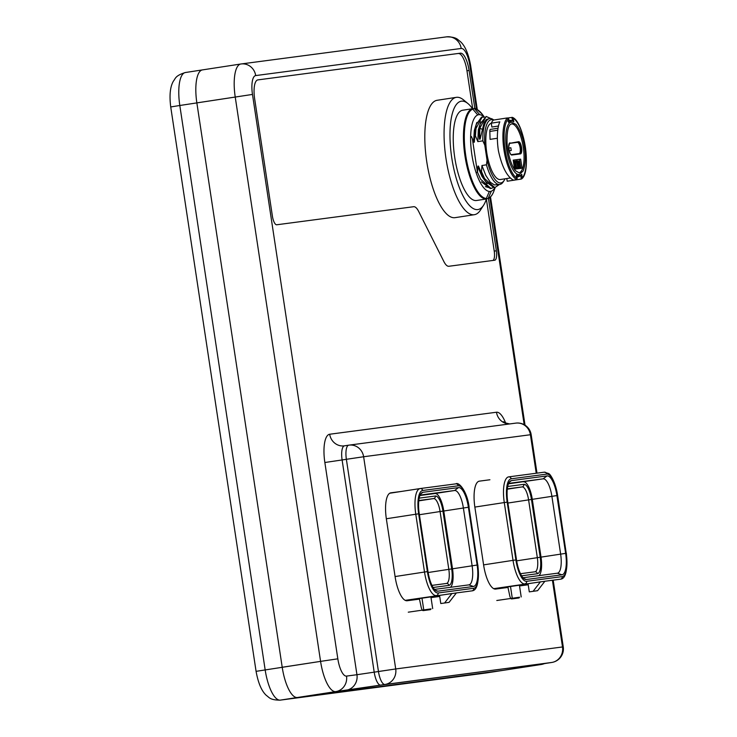 <?xml version="1.0" encoding="UTF-8"?>
<svg xmlns="http://www.w3.org/2000/svg" width="737" height="737" viewBox="0 0 737 737"><rect width="100%" height="100%" fill="white"/><g stroke="black" fill="none" stroke-linecap="round" stroke-linejoin="round"><path stroke-width="1.11" d="M486.024 672.982A31.967 10.511 -98.7 0 1 485.95 672.992L503.002 670.375A31.967 10.511 -98.7 0 1 502.929 670.384L297.416 697.497A31.967 10.511 -98.7 0 1 282.216 667.261L196.853 102.876A31.967 10.511 -98.7 0 1 202.426 69.904A31.967 10.511 -98.7 0 1 202.5 69.895A31.967 10.511 -98.7 0 0 202.426 69.904A31.967 10.511 -98.7 0 1 202.5 69.895M494.748 260.216L448.87 266.269A18.268 6.007 -98.7 0 1 443.858 261.534L418.662 211.445A18.268 6.007 81.3 0 0 413.65 206.71L276.743 224.776A9.13 3.003 -98.7 0 1 272.404 216.134L254.643 98.749A18.268 6.007 -98.7 0 1 257.83 79.909A18.268 6.007 -98.7 0 1 257.876 79.9L460.404 53.184A18.268 6.007 -98.7 0 1 469.091 70.457L474.877 108.698L469.091 70.457L466.963 70.78L472.712 108.8L466.963 70.78A18.268 6.007 -98.7 0 0 458.276 53.506A18.268 6.007 -98.7 0 1 466.963 70.78L469.091 70.457A18.268 6.007 -98.7 0 0 460.404 53.184L257.793 79.909A18.268 6.007 -98.7 0 1 257.876 79.9L257.793 79.909A18.268 6.007 -98.7 0 0 254.643 98.749L272.404 216.134A9.13 3.003 -98.7 0 0 276.743 224.776L413.65 206.71A18.268 6.007 81.3 0 1 418.662 211.445L443.858 261.534A18.268 6.007 -98.7 0 0 448.87 266.269L494.748 260.216A9.13 3.003 -98.7 0 1 494.748 260.216A9.13 3.003 -98.7 0 1 494.748 260.216A9.13 3.003 -98.7 0 0 496.36 250.792A9.13 3.003 -98.7 0 1 494.776 260.207M494.232 251.114A9.13 3.003 -98.7 0 1 492.915 260.456A9.13 3.003 -98.7 0 0 494.232 251.114L486.365 199.082L494.232 251.114L496.36 250.792L494.232 251.114M488.438 198.4L496.36 250.792L488.438 198.4M280.106 700.15L485.619 673.038A13.699 12.934 -97.5 0 0 485.876 673.001L280.364 700.113L335.777 691.601A13.699 12.934 82.5 0 0 346.519 676.096A18.268 6.007 -98.7 0 1 337.832 658.823A18.268 6.007 -98.7 0 0 346.519 676.096L356.948 674.714A13.699 12.934 -97.5 0 1 346.206 690.228L380.716 685.124A13.699 4.505 81.3 0 1 374.203 672.162L356.948 674.714L324.851 462.504L342.106 459.952A13.699 4.505 -98.7 0 1 344.492 445.821A13.699 4.505 -98.7 0 1 344.52 445.821A13.699 4.505 -98.7 0 0 342.106 459.952L324.851 462.504A27.398 9.01 81.3 0 1 329.688 434.24A13.699 12.934 -97.5 0 0 344.271 445.857A13.699 12.934 -97.5 0 1 329.688 434.24L496.48 412.232A13.699 12.934 82.5 0 0 509.525 423.959A13.699 12.934 82.5 0 1 496.48 412.232A27.398 9.01 81.3 0 1 505.674 423.139A27.398 9.01 81.3 0 0 496.48 412.232L329.688 434.24A27.398 9.01 81.3 0 0 324.851 462.504L356.948 674.714L346.519 676.096A13.699 12.934 82.5 0 1 335.777 691.601L346.206 690.228A13.699 12.934 -97.5 0 0 356.948 674.714L374.203 672.162L342.106 459.952L346.372 459.298L378.459 671.508L374.203 672.162L342.106 459.952L363.627 456.747A13.699 12.934 -97.5 0 0 349.043 445.13L349.043 445.13A13.699 12.934 -97.5 0 0 348.785 445.166A13.699 4.505 81.3 0 0 348.758 445.166L348.758 445.166A13.699 4.505 81.3 0 0 346.372 459.298L363.627 456.747A13.699 12.934 -97.5 0 0 349.043 445.13A13.699 12.934 -97.5 0 0 348.785 445.166A13.699 4.505 81.3 0 0 348.758 445.166A13.699 4.505 81.3 0 0 346.372 459.298L378.459 671.508A13.699 4.505 81.3 0 0 384.981 684.47A13.699 12.934 -97.5 0 0 395.714 668.956L378.459 671.508A13.699 4.505 81.3 0 0 384.981 684.47A13.699 12.934 -97.5 0 0 395.714 668.956L374.203 672.162A13.699 4.505 81.3 0 0 380.716 685.124L551.764 662.462A13.699 4.505 81.3 0 0 551.801 662.462L551.801 662.462A13.699 4.505 81.3 0 0 551.801 662.462L547.508 663.116A13.699 4.505 81.3 0 0 547.536 663.116L532.04 665.548L541.29 664.488A31.967 10.511 81.3 0 0 541.363 664.479L544.836 663.53L541.363 664.479A31.967 10.511 81.3 0 1 541.29 664.488L502.929 670.384L297.416 697.497A31.967 10.511 -98.7 0 1 282.216 667.261L196.853 102.876A31.967 10.511 -98.7 0 1 202.426 69.904L240.787 64.008A31.967 10.511 81.3 0 0 235.223 96.98L320.577 661.375A31.967 10.511 81.3 0 0 335.777 691.601L384.981 684.47L551.764 662.462A13.699 13.699 0 0 0 563.261 646.865L562.506 646.957A13.699 12.934 82.5 0 1 551.764 662.462A13.699 13.699 0 0 0 563.261 646.865L562.506 646.957A13.699 12.934 82.5 0 1 551.764 662.462L547.536 663.116A13.699 4.505 81.3 0 1 547.508 663.116L502.929 670.384L297.416 697.497A31.967 10.511 -98.7 0 1 282.216 667.261L196.853 102.876A31.967 10.511 -98.7 0 1 202.426 69.904L240.787 64.008A31.967 10.511 81.3 0 0 235.223 96.98L320.577 661.375L256.08 671.343C258.236 683.282 261.736 691.37 266.564 695.59C269.116 697.202 269.751 700.104 280.106 700.15A13.699 12.934 82.5 0 0 280.364 700.113A31.967 10.511 -98.7 0 1 265.163 669.887L179.81 105.492L170.726 106.948C169.243 95.211 170.164 86.551 173.499 80.996C175.47 78.73 175.028 75.671 185.374 72.521A31.967 10.511 -98.7 0 1 185.448 72.512L202.353 69.914M515.578 423.158A13.699 12.934 82.5 0 1 515.836 423.121L515.836 423.121A13.699 12.934 82.5 0 1 530.41 434.738L531.174 434.655A13.699 13.699 0 0 0 515.836 423.121L515.836 423.121A13.699 12.934 82.5 0 1 530.41 434.738L531.174 434.655A13.699 13.699 0 0 0 515.836 423.121L349.043 445.13A13.699 13.699 0 0 0 348.758 445.166L344.492 445.821A13.699 4.505 -98.7 0 1 344.52 445.821L348.758 445.166A13.699 13.699 0 0 1 349.043 445.13L515.836 423.121A13.699 12.934 82.5 0 0 515.578 423.158M503.002 670.375A31.967 10.511 -98.7 0 1 502.929 670.384A31.967 10.511 -98.7 0 0 503.002 670.375L541.363 664.479L503.002 670.375M430.316 609.665L423.167 610.604A4.569 1.502 -98.7 0 1 420.993 606.284L419.454 599.126L407.165 600.747A25.344 8.337 -98.7 0 1 395.115 576.776L386.372 518.977A25.344 8.337 -98.7 0 1 390.794 492.841A25.344 8.337 -98.7 0 1 390.85 492.832L401.407 491.441L390.85 492.832A25.344 8.337 -98.7 0 0 390.794 492.841A25.344 8.337 -98.7 0 0 386.372 518.977L395.115 576.776A25.344 8.337 -98.7 0 0 407.165 600.747L419.454 599.126L420.993 606.284A4.569 1.502 -98.7 0 0 423.167 610.604L430.316 609.665A4.569 1.502 -98.7 0 1 430.316 609.665A4.569 1.502 -98.7 0 1 430.316 609.665A4.569 1.502 -98.7 0 0 431.007 608.845A4.569 1.502 -98.7 0 1 430.325 609.665M439.713 596.454L431.016 597.596L439.713 596.454M509.507 594.612L507.968 587.444L495.679 589.066A25.344 8.337 -98.7 0 1 483.629 565.095L474.886 507.305A25.344 8.337 -98.7 0 1 479.299 481.16A25.344 8.337 -98.7 0 1 479.363 481.15L489.921 479.759L479.363 481.15A25.344 8.337 -98.7 0 0 479.299 481.16A25.344 8.337 -98.7 0 0 474.886 507.305L483.629 565.095A25.344 8.337 -98.7 0 0 495.679 589.066L507.968 587.444L509.507 594.612A4.569 1.502 -98.7 0 0 511.681 598.932A4.569 1.502 -98.7 0 1 509.507 594.612M528.226 584.773L519.53 585.924L528.226 584.773M519.521 597.173A4.569 1.502 -98.7 0 1 518.839 597.983A4.569 1.502 -98.7 0 1 518.83 597.983L511.681 598.932L518.83 597.983A4.569 1.502 -98.7 0 1 518.83 597.983A4.569 1.502 -98.7 0 0 519.521 597.173M496.793 600.498L519.511 597.21M521.197 596.952L519.419 585.206L494.214 588.881M512.261 598.131L510.483 586.385M533.127 591.277L540.424 581.834L528.061 583.732L529.295 591.866L537.595 590.687L529.295 591.866M547.02 475.918A20.774 6.836 -98.7 0 1 556.905 495.568L565.638 553.367A20.774 6.836 -98.7 0 1 561.972 574.805L526.384 579.503A20.774 6.836 -98.7 0 1 525.205 579.356A20.774 6.836 -98.7 0 1 516.499 559.853L507.756 502.054A20.774 6.836 -98.7 0 1 510.253 481.123A20.774 6.836 -98.7 0 1 511.423 480.616L547.02 475.918L543.095 478.838A18.499 6.08 -98.7 0 1 551.893 496.323L560.636 554.123A18.499 6.08 -98.7 0 1 557.412 573.193A18.499 6.08 -98.7 0 1 557.365 573.202L523.021 577.734M508.641 483.38L543.095 478.838L508.447 483.831M538.977 575.625A18.499 6.08 81.3 0 0 541.022 557.126L532.289 499.336A18.499 6.08 81.3 0 0 523.491 481.841M493.726 588.67L544.892 581.244L537.595 590.687M408.28 612.18L430.998 608.882M432.683 608.624L430.905 596.887L405.7 600.563M423.747 609.803L421.969 598.066M444.623 602.949L451.91 593.515L439.556 595.413L440.781 603.539L449.082 602.359L440.781 603.539M419.242 513.735A20.774 6.836 -98.7 0 1 421.739 492.795A20.774 6.836 -98.7 0 1 422.918 492.298L458.506 487.599A20.774 6.836 -98.7 0 1 468.391 507.249L477.134 565.039A20.774 6.836 -98.7 0 1 473.458 586.477L437.87 591.175A20.774 6.836 -98.7 0 1 436.691 591.037A20.774 6.836 -98.7 0 1 427.985 571.525L419.242 513.735M420.127 495.061L454.582 490.51A18.499 6.08 -98.7 0 1 463.38 508.005L472.122 565.795A18.499 6.08 -98.7 0 1 468.898 584.874A18.499 6.08 -98.7 0 1 468.861 584.874L434.517 589.407M450.464 587.306A18.499 6.08 81.3 0 0 452.518 568.807L443.775 511.017A18.499 6.08 81.3 0 0 434.977 493.523L419.943 495.504M405.221 600.351L456.378 592.926L449.082 602.359M519.244 174.54A26.486 8.706 -98.7 0 1 506.614 149.675A26.486 8.706 -98.7 0 1 511.202 122.176L515.992 124.396C520.248 129.915 523.077 137.487 524.468 147.124C525.978 156.419 525.536 164.369 523.141 170.984L519.244 174.54M523.27 147.299A24.662 8.107 81.3 0 0 511.478 123.982C510.575 124.231 506.872 124.968 507.019 141.338C507.028 149.067 510.115 164.13 515.458 170.698L518.968 172.734A24.662 8.107 81.3 0 0 523.27 147.299M510.225 178.004L500.377 179.515A28.54 9.388 81.3 0 1 486.733 152.531A28.54 9.388 81.3 0 1 491.293 123.19A31.967 10.511 81.3 0 1 493.403 120.076L507.471 117.911L508.198 118.961A31.055 10.217 81.3 0 0 505.094 149.694A31.055 10.217 81.3 0 0 517.19 178.418L516.655 174.909L516.278 176.18M512.464 120.794L513.79 121.808A27.628 9.084 81.3 0 0 508.733 122.471L508.189 118.574L508.733 122.471L507.996 121.384M520.746 175.59L521.722 174.236A27.628 9.084 81.3 0 1 516.655 174.909L516.803 179.653A31.967 10.511 -98.7 0 1 503.951 149.86A31.967 10.511 -98.7 0 1 507.471 117.911M508.917 120.453L508.53 117.846L512.482 117.423C524.173 121.697 531.746 171.703 521.741 178.824L521.271 179.063L520.773 175.747M506.798 178.529L507.213 181.228L521.271 179.063L522.257 177.755A31.055 10.217 81.3 0 0 525.352 147.022A31.055 10.217 81.3 0 0 513.256 118.298L513.79 121.808M490.437 129.39L498.037 128.22L490.446 129.38A2.966 0.977 81.3 0 0 490.437 129.39A2.966 0.977 81.3 0 0 489.829 131.435L490.068 139.367L497.364 138.252M498.461 126.027L491.874 127.04L491.284 123.171L499.815 121.854A31.967 10.511 81.3 0 0 498.405 150.716C501.879 166.654 506.881 176.475 513.394 180.178L516.803 179.653M476.821 122.48L474.306 130.523L473.753 139.717L473.827 142.232L474.361 142.149L474.499 133.397L476.157 124.617L481.501 117.155L483.887 117.211M519.263 153.591A5.712 1.879 81.3 0 0 520.092 147.511A5.712 1.879 81.3 0 0 517.411 142.342L509.534 143.383M481.934 165.521L485.766 175.342L490.289 182.223L494.38 184.932L499.824 184.453A33.34 10.963 -98.7 0 1 486.448 164.821L481.934 165.521L481.519 171.666L484.605 178.603L495.061 187.834L494.066 190.653C492.537 195.029 490.427 197.7 487.737 198.686M480.828 121.863L478.331 129.776L477.834 141.615L482.827 140.85A33.34 10.963 -98.7 0 1 489.7 118.546L486.346 119.523L484.108 122.618L480.137 139.1A20.157 6.633 -98.7 0 1 480.008 127.851L486.144 116.437L490.842 118.556M478.829 129.961L480.165 124.009L478.829 129.961L479.501 139.201L480.137 139.1M499.29 184.536L494.334 187.944L485.425 181.238L481.648 174.512L478.46 166.055L477.926 166.129L479.271 170.127L481.934 176.309L487.157 183.688M489.7 118.546A33.34 10.963 -98.7 0 1 493.772 120.011M486.448 164.821L487.046 160.141A31.967 10.511 81.3 0 0 504.209 180.362L503.279 181.809A33.34 10.963 -98.7 0 1 499.824 184.453M477.834 141.615L475.42 135.903L476.001 128.468L482.136 117.054M492.684 187.861L490.962 188.469L480.598 179.22L477.512 172.283L477.926 166.129M473.827 142.232L471.413 136.52M475.42 135.903L474.775 136.004L474.361 142.149M474.775 136.004L476.157 124.617M491.054 188.451L490.326 188.561L481.418 181.855M476.876 172.375L477.512 172.283M520.654 159.155L513.21 160.132L514.573 169.169L522.017 168.183L520.654 159.155L513.21 160.159M487.046 160.141L484.78 145.134L482.827 140.85M504.209 180.362A31.967 10.511 81.3 0 0 505.057 178.796M493.449 120.067A31.967 10.511 81.3 0 0 484.78 145.134M479.501 139.201A20.157 6.633 -98.7 0 1 479.363 127.962L482.311 129.371M478.46 166.055L480.883 171.767L481.519 171.666M480.165 124.009L486.144 116.437M485.425 181.238L480.883 171.767M520.737 168.349L520.34 165.705M520.285 165.355L519.871 162.601M519.815 162.251L519.373 159.349M519.898 166.387L519.382 166.461L519.99 165.014L520.036 167.52L518.443 167.373L517.411 161.744M517.512 161.145L519.299 160.952L519.686 163.006L518.83 163.135L518.608 162.435M519.124 165.853L519.134 165.143L519.99 165.014M515.9 160.988L517.457 160.777L517.604 161.707L516.987 161.79L517.881 167.723L516.692 167.898L515.476 162.011L516.038 161.919L515.9 160.988L515.071 161.311M515.614 163.522L514.97 162.057L514.537 162.757L515.329 167.023L515.891 166.028L515.292 164.867L516.038 164.766L516.14 167.631L515.504 168.119L514.168 162.306L514.905 161.117L515.826 163.061L514.758 163.66L514.537 162.96M515.034 166.341L515.43 165.797M515.955 168.064L514.389 167.935M513.44 161.689L514.463 161.173M514.288 161.587L513.449 161.716M514.168 162.306L513.551 162.398M514.168 162.978L513.652 163.061M514.693 166.47L514.177 166.544M514.896 167.115L514.279 167.216M515.218 167.778L514.38 167.907M515.504 168.119L514.656 168.248M515.292 164.867L514.702 164.959M515.845 165.742L514.997 165.871M515.891 166.028L515.034 166.157M515.891 166.442L515.099 166.562M515.817 166.921L515.32 167.004M515.126 162.241L514.601 162.324M515.347 162.693L514.537 162.822M517.604 161.707L516.987 161.808M517.881 167.723L516.655 161.836L515.799 161.965M516.655 161.836L516.038 161.919M517.549 167.76L516.692 167.898M519.972 165.899L519.18 166.018M519.686 163.006L519.032 161.523L518.608 162.232L519.392 166.479M519.189 161.707L518.673 161.79M519.41 162.158L518.608 162.287M520.036 167.52L519.299 167.244L518.526 164.987L518.36 161.035L517.521 161.163M518.24 161.753L517.392 161.882M518.24 162.435L517.392 162.564M518.286 163.411L517.429 163.54M518.526 164.987L517.669 165.116M518.774 165.936L517.918 166.065M518.977 166.59L518.12 166.719M519.299 167.244L518.443 167.373M519.585 167.585L518.737 167.714M512.436 120.628L511.939 117.321L513.256 118.298M509.221 150.735L511.266 150.468L510.852 147.759L508.779 148.026M509.23 150.772L511.266 150.468M474.149 108.606C474.213 107.316 476.95 109.233 482.348 114.364A45.261 14.887 81.3 0 0 474.739 108.91L473.965 108.615L474.739 108.91A21724.042 20515.178 -97.5 0 1 479.713 114.677A38.812 12.769 81.3 0 1 484.108 117.063M494.066 190.653A45.261 14.887 81.3 0 1 488.244 198.216L487.599 198.723L488.244 198.216A21691.375 20484.316 -97.5 0 0 491.293 191.205A38.812 12.769 81.3 0 0 494.739 187.889M487.599 198.723L486.291 198.511M485.665 198.981A45.666 15.016 -98.7 0 1 464.927 155.756A45.666 15.016 -98.7 0 1 472.03 108.864L472.804 109.159A21724.042 20515.178 82.5 0 1 477.779 114.935A38.812 12.769 81.3 0 0 471.873 154.742A38.812 12.769 81.3 0 0 489.35 191.463A21691.375 20484.316 82.5 0 1 486.309 198.465L484.412 199.174A45.666 15.016 81.3 0 0 485.499 199.128A45.666 15.016 81.3 0 0 486.346 198.916M485.499 199.128L476.544 200.501A45.666 15.016 -98.7 0 1 454.72 157.331A45.666 15.016 -98.7 0 1 462.679 110.228L471.634 108.855A45.666 15.016 81.3 0 0 470.786 109.058L472.03 108.864M472.767 109.122L472.721 108.8A45.666 15.016 81.3 0 0 471.634 108.855M472.721 108.8L473.965 108.615M489.35 191.463A38.812 12.769 81.3 0 0 490.427 191.436A38.812 12.769 81.3 0 0 491.293 191.205M477.779 114.935A38.812 12.769 -98.7 0 1 478.645 114.705A38.812 12.769 -98.7 0 1 479.713 114.677M491.597 188.331L485.37 186.654M477.438 172.292L472.334 138.574M486.42 198.907A54.796 18.02 -98.7 0 1 483.619 205.181A54.796 18.02 -98.7 0 1 453.513 167.456A54.796 18.02 -98.7 0 1 461.417 101.181A54.796 18.02 -98.7 0 1 468.023 103.631A54.796 18.02 -98.7 0 1 472.583 108.8M468.023 103.631L463.628 99.983A59.365 19.521 81.3 0 0 456.479 97.321A59.365 19.521 81.3 0 0 456.341 97.339A59.365 19.521 81.3 0 0 446.051 158.98A59.365 19.521 81.3 0 0 474.361 214.697A59.365 19.521 81.3 0 0 480.524 209.99L483.619 205.181M474.361 214.697L455.098 217.655A59.365 19.521 -98.7 0 1 426.787 161.937A59.365 19.521 -98.7 0 1 437.069 100.296A59.365 19.521 -98.7 0 1 437.207 100.278M196.853 102.876L252.478 94.428A18.268 6.007 -98.7 0 1 255.702 75.579A18.268 6.007 -98.7 0 0 252.478 94.428L337.832 658.823L320.577 661.375L337.832 658.823L252.478 94.428L179.81 105.492A31.967 10.511 -98.7 0 1 185.374 72.521L202.426 69.904M485.619 673.038L485.95 672.992A31.967 10.511 -98.7 0 1 485.876 673.001L502.929 670.384M532.676 665.447A13.699 12.934 82.5 0 1 530.861 665.87A13.699 12.934 82.5 0 0 532.676 665.447M395.714 668.956L363.627 456.747L530.41 434.738L536.232 473.246L530.41 434.738L363.627 456.747L395.714 668.956L562.506 646.957L395.714 668.956M552.446 580.424L562.506 646.957L552.446 580.424M255.702 75.579A13.699 12.934 -97.5 0 0 241.119 63.962A13.699 12.934 -97.5 0 0 241.017 63.972A13.699 12.934 -97.5 0 1 241.119 63.962L446.631 36.85A13.699 12.934 -97.5 0 1 461.205 48.467A18.268 6.007 -98.7 0 1 469.893 65.74L470.657 65.657C468.502 53.718 465.01 45.63 460.174 41.41C457.622 39.798 456.995 36.896 446.631 36.85A13.699 12.934 -97.5 0 1 461.205 48.467A18.268 6.007 -98.7 0 1 469.893 65.74L476.471 109.187L469.893 65.74L470.657 65.657L477.3 109.601L470.657 65.657C468.502 53.718 465.01 45.63 460.174 41.41C457.622 39.798 456.995 36.896 446.631 36.85L241.119 63.962A13.699 12.934 -97.5 0 1 255.702 75.579L461.205 48.467L255.702 75.579M489.829 197.507L524.182 424.678L489.829 197.507M544.339 663.604A13.699 12.934 82.5 0 1 541.29 664.488A13.699 12.934 82.5 0 0 544.339 663.604M519.465 585.491L528.125 584.155L519.465 585.491M562.248 576.61A22.607 7.434 81.3 0 0 566.237 553.284L557.494 495.494A22.607 7.434 81.3 0 0 546.743 474.112L511.156 478.81A22.607 7.434 81.3 0 0 507.167 502.137L515.9 559.927A22.607 7.434 81.3 0 0 526.651 581.309L562.248 576.61A2.285 2.156 -97.5 0 1 560.452 579.19A24.892 8.181 -98.7 0 0 560.516 579.19L544.892 581.244M474.849 507.084L504.283 502.56A24.892 8.181 -98.7 0 1 508.622 476.885L508.567 476.894M546.743 474.112A2.285 2.156 -97.5 0 0 544.311 472.177L508.622 476.885A24.892 8.181 -98.7 0 1 508.677 476.885A2.285 2.156 -97.5 0 1 511.156 478.81M483.592 564.874L513.026 560.35L504.283 502.56L507.167 502.137M526.651 581.309A2.285 2.156 -97.5 0 1 524.864 583.888A24.892 8.181 -98.7 0 1 513.026 560.35L515.9 559.927M508.77 476.867L544.274 472.187A2.285 2.156 -97.5 0 1 544.311 472.177L548.549 473.504C550.106 473.707 555.661 482.099 557.623 495.476L557.494 495.494M556.905 495.568L532.289 499.336M561.972 574.805L557.365 573.202M565.638 553.367L541.022 557.126M566.237 553.284L557.623 495.476M511.423 480.616L509.249 482.238M526.384 579.503L524.007 578.674M507.701 486.466L523.869 484.329A15.984 5.26 -98.7 0 1 531.469 499.446L540.212 557.236A15.984 5.26 -98.7 0 1 537.384 573.727L521.621 575.809M537.384 573.727A2.285 2.156 -97.5 0 0 534.951 571.792A13.699 4.505 81.3 0 0 537.328 557.66L528.595 499.87A13.699 4.505 81.3 0 0 522.072 486.917L507.286 489.184M523.869 484.329A2.285 2.156 82.5 0 1 522.072 486.917L507.323 488.861M520.479 573.699L534.915 571.801A2.285 2.156 -97.5 0 1 534.951 571.792L520.479 573.699M540.212 557.236L516.655 560.839M531.469 499.446L507.904 503.049M430.952 597.163L439.62 595.837L430.952 597.163M473.734 588.283A22.607 7.434 81.3 0 0 477.723 564.966L468.981 507.167A22.607 7.434 81.3 0 0 458.23 485.794L422.642 490.492A22.607 7.434 81.3 0 0 418.653 513.809L427.386 571.608A22.607 7.434 81.3 0 0 438.147 592.981L473.734 588.283A2.285 2.156 -97.5 0 1 471.947 590.871A24.892 8.181 -98.7 0 0 472.002 590.862L456.378 592.926M386.335 518.756L415.779 514.233A24.892 8.181 -98.7 0 1 420.108 488.567A24.892 8.181 -98.7 0 1 420.173 488.557A2.285 2.156 -97.5 0 1 420.21 488.548L389.726 493.237L420.053 488.576M395.078 576.555L424.512 572.032L415.779 514.233L418.653 513.809M438.147 592.981A2.285 2.156 -97.5 0 1 436.35 595.57A24.892 8.181 -98.7 0 1 424.512 572.032L427.386 571.608M468.391 507.249L443.775 511.017M458.506 487.599L454.582 490.51L434.977 493.523M473.458 586.477L468.861 584.874M477.134 565.039L452.518 568.807M477.723 564.966L468.981 507.167M458.23 485.794A2.285 2.156 -97.5 0 0 455.761 483.859L420.256 488.548M422.918 492.298L420.735 493.91M437.87 591.175L435.493 590.346M422.642 490.492A2.285 2.156 -97.5 0 0 420.21 488.548L455.807 483.859C458.948 481.528 467.322 491.653 469.11 507.157M419.187 498.138L435.355 496.01A15.984 5.26 -98.7 0 1 442.955 511.119L451.698 568.918A15.984 5.26 -98.7 0 1 448.87 585.408L433.107 587.481M448.87 585.408A2.285 2.156 -97.5 0 0 446.447 583.474L431.965 585.381L446.401 583.474A2.285 2.156 -97.5 0 1 446.447 583.474A13.699 4.505 81.3 0 0 448.824 569.342L428.142 572.52M451.698 568.918L448.824 569.342L440.081 511.542L419.399 514.721M442.955 511.119L440.081 511.542A13.699 4.505 81.3 0 0 433.559 498.59L418.773 500.865M435.355 496.01A2.285 2.156 82.5 0 1 433.559 498.59L418.809 500.534M509.608 143.356L509.626 143.346A5.712 1.879 81.3 0 0 509.617 143.346L518.618 141.688A6.163 2.027 -98.7 0 1 521.556 147.52A6.163 2.027 -98.7 0 1 520.469 153.886L511.828 155.019A6.163 2.027 -98.7 0 1 508.899 149.196A6.163 2.027 -98.7 0 1 509.986 142.831M517.411 142.342L509.626 143.346L508.723 146.534C509.442 155.185 512.04 155.166 511.34 154.632L511.828 155.019M508.539 120.914A28.54 9.388 -98.7 0 1 510.041 120.278L508.484 120.518M517.015 176.954L518.701 176.696A28.54 9.388 -98.7 0 1 516.95 176.484M520.469 153.886L519.981 153.499A5.712 1.879 81.3 0 0 520.976 147.584A5.712 1.879 81.3 0 0 518.268 142.213L518.618 141.688M521.722 174.236L522.257 177.755M511.349 154.632L519.972 153.499L511.34 154.632M489.829 131.435L497.751 130.219M472.804 109.159A45.261 14.887 81.3 0 0 465.766 155.636A45.261 14.887 81.3 0 0 486.309 198.465M282.216 667.261L320.577 661.375A31.967 10.511 81.3 0 0 335.777 691.601L297.416 697.497M256.08 671.343L170.726 106.948M503.445 421.693L504.983 422.808L509.617 423.941L504.983 422.808L503.445 421.693M563.261 646.865L553.201 580.314L563.261 646.865M536.987 473.145L531.174 434.655L536.987 473.145M490.501 196.89L525.03 425.175L490.501 196.89M560.516 579.19C565.795 578.738 567.748 570.106 566.366 553.275M472.002 590.862C477.281 590.42 479.234 581.779 477.852 564.947M518.701 176.696L521.252 175.305M513.053 120.932L510.041 120.278M484.301 116.953L482.348 114.364M489.285 191.611L490.427 191.436M477.705 114.852L478.645 114.705M437.069 100.296L456.341 97.339"/></g></svg>
